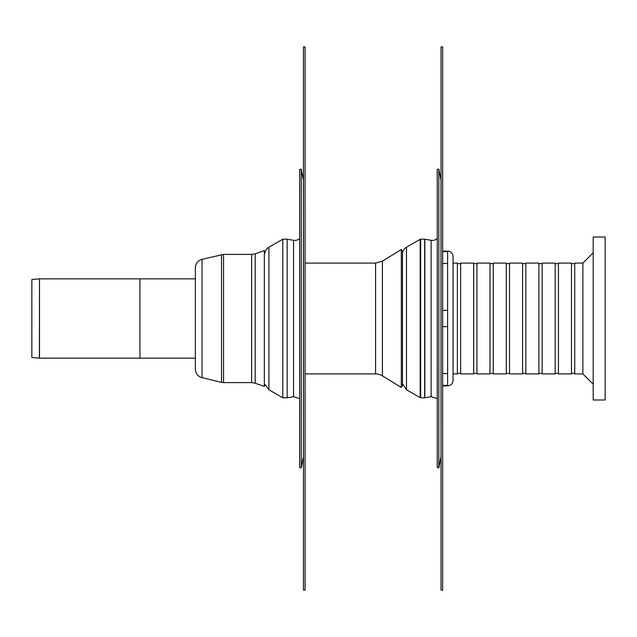 <?xml version="1.0" encoding="UTF-8"?>
<svg xmlns="http://www.w3.org/2000/svg" width="637" height="637" viewBox="0 0 637 637"><rect width="100%" height="100%" fill="white"/><g stroke="black" fill="none" stroke-linecap="round" stroke-linejoin="round"><path stroke-width="0.96" d="M305.091 46.891L303.459 46.891L303.459 590.109L305.091 590.109L305.091 46.891M39.502 278.847L39.406 358.153A1.083 1.083 0 0 0 39.502 358.153L39.502 278.847L139.949 278.847L139.949 358.153L139.949 278.847L195.36 278.847M251.631 382.598L223.547 382.598L223.547 254.402L251.631 254.402L251.631 382.598L255.214 383.211L255.214 253.789L264.339 250.596L265.024 252.547M255.214 383.211L264.339 386.404L264.339 250.596M221.525 254.641L221.525 382.359L202.025 377.677L202.025 259.323L223.547 254.402M202.025 377.677C197.86 376.395 195.639 373.577 195.36 369.229L195.36 267.771C195.639 263.423 197.86 260.605 202.025 259.323M303.459 456.291L303.411 180.191A2.715 2.715 0 0 1 303.459 180.709M303.411 456.809L301.261 467.884L301.261 169.116L303.411 180.191M301.261 467.884L299.661 467.574L299.661 169.426L301.261 169.116M299.661 238.453A7.063 7.063 0 0 1 293.546 240.316L287.168 239.186L282.82 239.186L282.82 397.814L287.168 397.814L287.168 239.186M264.896 253.311A8.146 8.146 0 0 1 268.91 247.22L282.82 239.186M39.406 278.847L31.85 279.508L31.85 357.492L39.406 358.153M447.612 263.471L442.667 263.471M442.667 251.631L447.612 251.631L447.612 251.137A5.43 5.43 0 0 1 453.05 256.576L453.05 380.424C452.724 383.729 450.916 385.536 447.612 385.863L447.612 251.631M442.667 326.646L447.612 326.646M447.612 310.354L442.667 310.354M447.612 385.369L442.667 385.369M442.667 373.529L447.612 373.529M593.198 384.23L582.879 373.911L582.879 263.089L593.198 252.77M582.879 373.911L574.733 373.911L574.733 263.089L582.879 263.089M571.469 318.5L571.469 263.089L558.434 263.089L558.434 373.911L571.469 373.911L571.469 318.5M555.177 318.5L555.177 263.089L542.135 263.089L542.135 373.911L555.177 373.911L555.177 318.5M538.878 318.5L538.878 263.089L525.836 263.089L525.836 373.911L538.878 373.911L538.878 318.5M522.579 318.5L522.579 263.089L509.544 263.089L509.544 373.911L522.579 373.911L522.579 318.5M506.28 318.5L506.28 263.089L493.245 263.089L493.245 373.911L506.28 373.911L506.28 318.5M489.988 318.5L489.988 263.089L476.946 263.089L476.946 373.911L489.988 373.911L489.988 318.5M473.689 318.5L473.689 263.089L460.655 263.089L460.655 373.911L473.689 373.911L473.689 318.5M453.05 373.911L457.39 373.911L457.39 263.089L453.05 263.089M593.198 399.98L605.15 399.98L605.15 237.02L593.198 237.02L593.198 399.98M442.667 46.891L441.035 46.891L441.035 590.109L442.667 590.109L442.667 46.891M420.141 239.337A1.083 1.083 0 0 1 420.683 239.186L420.683 397.814L420.141 397.663L420.141 239.337L406.486 247.22A8.146 8.146 0 0 0 402.473 253.311M424.648 397.814L424.648 239.186A1.083 1.083 0 0 1 424.831 239.209L424.831 397.791L420.683 397.814M441.035 456.291L440.987 180.191A2.715 2.715 0 0 1 441.035 180.709M440.987 456.809L438.837 467.884L438.837 169.116L440.987 180.191M438.837 467.884L437.237 467.574L437.237 169.426L438.837 169.116M437.237 238.453A7.063 7.063 0 0 1 431.122 240.316L424.831 239.209M401.326 249.505L402.473 251.36L402.473 385.64L401.326 387.495L401.326 249.505L382.415 261.154L382.415 375.846L401.326 387.495M382.415 261.154L375.575 263.089L375.575 373.911A13.035 13.035 0 0 1 382.415 375.846M299.661 398.547L293.546 396.684L293.546 240.316M264.339 386.404L265.024 384.453L268.91 389.78L268.91 247.22M402.473 383.689L406.486 389.78L406.486 247.22M424.831 397.791L431.122 396.684L431.122 240.316M195.36 358.153L39.502 358.153M251.631 254.402L255.214 253.789M221.525 382.359L223.547 382.598M293.546 396.684L287.168 397.814M268.91 389.78L282.82 397.814M447.612 385.863L442.667 385.863M447.612 251.137L442.667 251.137M574.733 263.63L571.469 263.63M574.733 373.37L571.469 373.37M558.434 263.63L555.177 263.63M558.434 373.37L555.177 373.37M542.135 263.63L538.878 263.63M542.135 373.37L538.878 373.37M525.836 263.63L522.579 263.63M525.836 373.37L522.579 373.37M509.544 263.63L506.28 263.63M509.544 373.37L506.28 373.37M493.245 263.63L489.988 263.63M493.245 373.37L489.988 373.37M476.946 263.63L473.689 263.63M476.946 373.37L473.689 373.37M460.655 263.63L457.39 263.63M460.655 373.37L457.39 373.37M424.648 239.186L420.683 239.186M406.486 389.78L420.141 397.663M431.122 396.684L437.237 398.547M375.575 263.089L305.091 263.089M375.575 373.911L305.091 373.911"/></g></svg>
